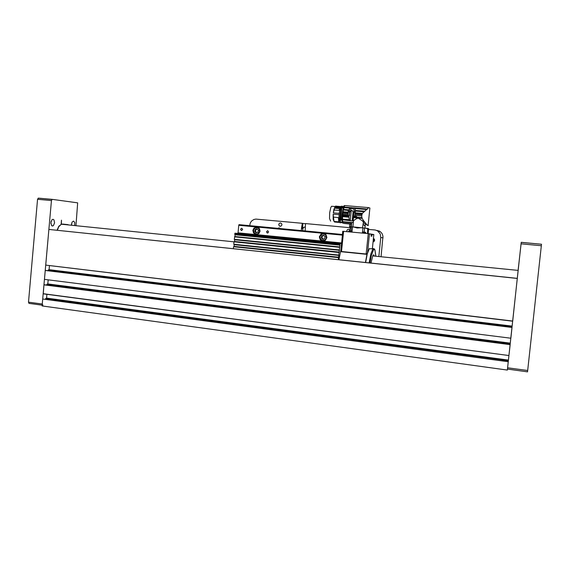 <?xml version="1.0" encoding="UTF-8"?>
<svg xmlns="http://www.w3.org/2000/svg" width="570" height="570" viewBox="0 0 570 570"><rect width="100%" height="100%" fill="white"/><g stroke="black" fill="none" stroke-linecap="round" stroke-linejoin="round"><path stroke-width="0.85" d="M512.694 321.045L45.792 265.136L512.694 321.045L518.137 270.415L372.716 255.923M518.201 269.339L518.615 265.599L518.201 269.339M518.23 269.845L517.802 273.885L518.23 269.845M507.464 369.103L507.614 367.785L527.699 370.536L527.514 371.875L507.471 369.103M541.372 245.727L521.08 243.853L521.236 242.35L541.5 244.209L527.699 370.536M521.236 242.35L518.045 270.721M65.386 224.509L66.925 224.63M68.101 224.651L62.458 224.081L61.118 224.388L58.731 226.774L57.356 230.252M74.663 225.578L74.72 222.492L73.516 221.103L72.012 222.186L71.471 225.257M71.45 224.323L71.492 223.903M50.851 222.485L51.514 225.428L52.39 225.969L53.402 225.606L54.599 222.792L53.943 219.849L53.067 219.3L52.048 219.664L50.851 222.485M50.858 223.54L51.065 221.374M75.988 225.713L77.67 202.835L52.24 199.393L51.428 200.59L37.549 199.308L38.382 198.125L52.233 199.393M42.18 305.149L28.977 303.347L28.507 302.164L42.273 304.052L42.893 305.249M373.97 241.523L373.642 240.219L374.319 239.115M376.998 230.451L379.449 231.163L381.074 232.353L382.256 233.942L382.997 236.315L381.066 256.778M350.472 226.846L349.745 230.601M373.428 238.502L374.312 239.108L374.647 240.319L374.141 241.374L373.086 241.865M346.895 231.627L346.824 230.565L347.529 229.553L348.719 229.29L349.809 229.966M281.929 224.765L281.43 225.813L280.169 226.262L279.136 225.706L278.766 224.466L279.442 223.262L280.533 222.97L281.637 223.632L281.929 224.765M277.761 228.349L279.158 227.836L280.262 228.584M305.093 227.01L303.418 227.43L302.349 228.727L301.487 228.606L302.335 223.305L255.873 219.072L253.821 219.5L251.491 221.11L250.308 222.934L249.689 225.691M305.214 227.038L303.568 227.451L302.87 228.805L302.349 228.727L302.499 227.615L301.922 227.53M305.548 223.711L302.912 223.433M350.044 227.694L305.556 223.604L305.149 230.95M383.011 237.811L380.781 237.448L380.24 233.964L377.618 230.943L375.195 230.031L368.598 229.404M266.475 231.762L267.444 233.002L268.634 231.976L267.665 230.736L266.475 231.762M240.554 229.261L241.523 230.487L242.678 229.375L241.709 228.242L240.554 229.261M252.895 230.451L253.586 233.087L256.137 234.569L258.937 233.515L260.041 231.142L259.179 228.285L256.828 227.031L254.006 228.071L252.895 230.451M256.001 234.192L256.792 234.562M319.364 236.871L320.197 239.721L322.62 241.089L325.242 240.433L326.888 237.597L326.069 234.776L323.66 233.387L321.017 234.028L319.364 236.871M322.064 240.576L323.261 241.11M339.834 244.188L234.79 233.828L235.075 233.194L340.048 243.518L338.274 259.621M340.048 243.518L237.761 233.451L238.046 232.824L341.572 242.984M342.363 235.125L238.773 225.278L239.051 224.658L342.428 234.462M340.746 250.843L338.922 259.692M324.18 233.501L322.884 233.743M257.619 227.202L256.757 227.38M257.327 229.14L256.215 229.489L255.574 230.572L255.795 231.826L256.742 232.56M258.381 227.572L257.633 227.544M256.899 234.234L257.619 234.37M324.009 235.538L322.748 235.795L321.964 236.985L322.2 238.267L323.333 239.058M325.285 234.028L324.166 233.85M323.347 240.775L324.465 240.854M366.695 254.135L366.139 254.035L367.465 253.344M340.803 250.608L340.881 251.363L341.53 251.541L341.181 251.712M369.339 248.534L369.146 249.012M369.267 248.777L373.906 248.698M367.301 253.686L365.626 262.485M371.562 235.966L371.319 234.733M361.579 227.686L357.169 227.964L353.429 226.945L367.736 228.442L367.493 233.55M365.84 228.157L367.949 229.055L368.17 229.874L368.313 228.534L367.693 228.47M350.6 226.76L353.429 226.945M350.101 227.117L350.058 227.508M371.213 236.115L370.928 235.83M371.391 235.902L371.341 234.434L369.032 233.686L342.855 231.249L340.796 250.593M341.024 251.634L342.748 231.335M342.898 231.242L369.032 233.686L371.341 234.434M371.74 234.17L373.827 234.697L371.968 234.541L371.747 236.293M371.968 234.541L371.576 234.42L371.362 235.374M365.448 262.464L367.03 254.013M366.717 254.184L367.037 253.928M371.241 234.128L371.811 234.227M365.598 262.478L367.258 253.757M341.829 207.245L340.304 212.909L340.176 220.512M341.808 207.338L341.309 208.178M341.729 208.891L341.052 214.199L341.722 208.791L341.195 208.748L340.539 211.605L340.019 218.296L340.554 222.058L342.257 222.215M343.553 207.273L341.708 207.908L341.366 208.763M341.708 207.908L342.684 206.468M342.299 222.357L341.166 222.628M341.017 214.199L340.953 220.098L341.052 214.199M341.85 207.117L342.67 207.188L343.261 206.518L343.696 206.846M343.981 207.63L343.439 207.587L343.069 208.663L342.05 214.249L341.872 219.329L342.591 222.984L343.218 223.198L342.734 221.68L352.531 222.564L353.414 221.637M343.439 207.587L343.945 205.934L344.544 205.984M344.002 205.806L344.586 205.841L343.945 205.934M342.648 215.403L343.197 210.601L344.658 205.57L368.69 207.594L362.207 213.543L361.637 216.272L362.256 218.595L363.781 221.039L367.101 224.915L368.363 225.585M366.802 209.525L354.732 208.499L353.564 207.779M369.937 208.05L368.69 207.594M343.902 223.419L349.773 223.996L349.503 226.653L367.422 228.378M366.432 224.231L365.676 224.167L367.664 225.421M365.676 224.167L365.199 223.711L366.018 223.782M364.273 221.694L363.04 221.588L363.966 223.119L365.199 223.711M365.242 223.754L365.135 226.29L363.083 224.117L363.461 222.001M364.971 227.993L365.135 226.29M363.04 221.588L362.356 220.911L363.781 221.039M362.164 218.388L353.564 217.633L353.015 220.077L354.269 220.191L356.578 218.609L358.395 218.196L362.356 220.911M353.564 217.633L353.635 216.921L361.865 217.64M361.665 215.895L354.846 215.296L354.761 216.23L356.713 216.643L353.678 216.372L353.635 216.921M353.813 212.931L351.733 210.145L351.284 210.302L349.987 211.769L349.018 215.724L349.973 209.86L350.97 208.755L352.73 208.449L353.913 209.34L354.02 211.335L355.295 211.441L354.846 215.296L355.039 213.465L361.921 214.064M363.952 211.776L355.445 211.042L355.039 213.465M355.445 211.042L355.481 210.437L364.601 211.214M354.732 208.499L355.481 210.437M342.627 215.168L347.764 215.617L348.334 210.686L349.253 208.955L351.776 207.651L354.483 208.249M362.556 227.722L363.083 224.117M354.269 220.191L353.5 220.846L352.887 226.839M353.614 220.74L352.602 220.654L353.015 220.077M352.602 220.654L352.153 220.968L352.253 219.977L353.136 218.852L353.678 216.386M353.429 218.688L353.493 216.115L354.761 216.23L354.839 215.36M354.02 211.335L353.493 216.115M354.54 208.299L355.26 209.561L355.331 211.278M366.645 228.264L351.305 226.803M351.255 226.732L351.676 222.578L352.531 222.564M352.153 220.968L342.527 219.749L342.734 221.68M348.762 205.92L347.287 205.791M351.676 222.578L350.799 224.046L343.268 223.205M342.527 219.749L342.606 215.403L349.068 215.987L349.503 215.838L349.531 213.251M342.506 219.137L349.246 219.742L348.812 215.945M351.932 232.097L352.509 226.91L351.982 232.104M349.246 219.742L349.695 220.391M353.044 211.776L351.733 210.145M349.253 215.196L349.31 214.598M349.196 215.759L342.734 215.41M342.67 207.188L342.556 207.979M341.679 222.685L341.729 222.165M340.632 206.497L341.045 206.532L340.675 207.017L340.34 206.853L341.102 206.333M340.048 209.012L339.342 212.346M338.986 215.859L339.421 221.816M332.303 206.34L331.597 206.247L330.835 207.509L329.695 212.681L329.56 218.46L330.607 221.117M334.64 222.001L334.041 221.438M338.844 217.676L333.436 217.099L334.006 221.438L333.179 219.251L333.151 214.178L339.072 214.698M339.207 213.372L333.286 212.859L333.977 209.112L334.611 208.214L334.141 210.052L339.57 210.423M340.468 207.801L334.626 207.302L335.381 206.426M338.423 217.64L338.715 221.075L339.385 221.951M333.436 217.099L333.151 214.178M333.286 212.859L334.141 210.052M340.019 208.648L339.606 208.613L339.157 210.387M334.626 207.302L335.723 206.048L336.428 206.176M258.801 227.893L255.773 227.516L253.785 229.133L253.465 229.966L254.633 228.107L257.056 227.402L258.759 228.192L259.742 229.774L259.834 231.356L259.208 232.873L256.628 234.249L254.078 232.995L253.465 229.966L253.6 232.175L255.004 233.814M259.521 231.612L259.022 228.855L257.341 227.679L254.733 228.228L253.593 230.009L253.743 232.133L255.759 233.935L257.783 233.757L259.521 231.612M325.691 234.363L323.375 233.729L322.014 233.978L320.846 234.747L319.92 236.365L320.54 235.096L322.014 233.964L323.838 233.771L325.605 234.669L326.617 236.571L325.94 239.4L324.893 240.326L323.126 240.775L320.483 239.379L319.92 236.372L320.034 238.552L321.387 240.234M326.311 238.075L325.791 235.246L324.024 234.035L321.893 234.22L320.069 236.415L320.226 238.595L322.349 240.455L325.107 239.899L326.311 238.075M370.984 263.041L372.816 255.709L373.628 254.804L374.433 256.101M374.141 256.072L373.243 255.046M369.161 262.848L370.849 253.921L372.866 249.012L374.055 248.748L374.953 249.838L375.787 255.588M375.808 256.243L374.946 250.045L374.077 249.375L373.564 249.731L371.369 255.417L370.001 262.941M368.17 233.614L368.241 232.866M365.612 233.379L365.733 232.574L362.52 232.268L365.249 232.111M349.474 230.636L351.882 231.285L348.705 230.985L351.398 230.821M363.318 231.926L365.698 232.567M369.445 234.099L367.486 253.294L369.21 248.905M57.064 230.216L58.803 226.304L61.496 224.238L234.021 241.801L233.778 244.266L338.737 255.061M371.426 234.747L371.348 234.334M371.27 234.149L371.768 234.249M366.724 254.241L367.429 253.429M340.29 222.87L339.585 222.229L339.029 219.756L339.378 212.097L340.945 206.896L342.007 206.098L342.912 206.689M343.104 207.131L343.318 207.908M353.621 216.393L353.35 219.072M512.665 321.188L48.685 265.478M512.658 321.188L49.412 265.57M48.293 269.916L512.059 326.738L48.165 270.109L49.098 269.71L512.124 326.133L512.644 321.288M512.124 326.133L48.97 269.902M511.995 327.451L45.244 270.493L511.995 327.451L512.059 326.738M510.827 338.224L44.46 279.35L510.827 338.224L511.974 327.615M47.025 284.166L510.207 343.781L46.904 284.366L47.837 283.938L510.271 343.14L510.791 338.359M510.271 343.14L47.709 284.131M43.192 293.678L508.946 355.509L43.256 293.799L43.976 284.829L510.129 344.615L510.207 343.781M510.129 344.615L43.976 284.829M508.96 355.374L510.114 344.779M45.764 298.402L508.362 360.803L45.643 298.594L46.576 298.146L508.426 360.119L508.932 355.509M508.426 360.119L46.455 298.345M508.276 361.565L508.362 360.803M508.269 361.751L42.793 299.022M42.707 299.15L42.109 305.955L507.364 370.065L508.248 361.921M48.122 270.6L48.165 270.109M46.854 284.929L46.904 284.366M45.586 299.236L45.643 298.594M44.46 279.35L45.244 270.493M45.728 265.007L48.877 229.418L517.325 278.409M46.576 298.146L46.918 294.291M44.061 284.701L510.143 344.458M47.837 283.938L48.194 279.941M45.329 270.365L512.003 327.322M49.098 269.71L49.455 265.663M48.877 229.418L517.325 278.345M521.08 243.853L507.614 367.785M62.7 224.103L65.45 224.381M42.273 304.052L51.428 200.59M61.111 224.366L61.482 220.198L61.325 224.288M28.507 302.164L37.549 199.308M301.487 228.606L301.295 230.579M302.335 223.305L302.912 223.404L302.499 227.615M380.781 237.448L378.822 256.55M302.87 228.805L302.677 230.715M233.778 244.266L234.227 244.672L234.063 246.39L233.543 246.739L233.358 248.655M338.993 252.489L234.021 241.794L234.534 241.452L234.705 239.735L234.256 239.322L339.257 249.909M234.79 233.828L235.182 234.797L234.256 239.322M237.761 233.451L235.075 233.194M238.773 225.278L238.046 232.824M233.543 246.739L338.473 257.633M234.498 236.849L339.513 247.337M234.733 234.377L339.777 244.758M235.182 234.797L340.048 245.178M235.011 236.514L339.87 246.967M234.705 239.735L339.528 250.323M234.534 241.452L339.349 252.104M234.227 244.672L339.015 255.46M234.063 246.39L338.829 257.248M257.049 228.855L258.402 230.266L257.904 232.218L256.058 232.76L254.705 231.349L255.196 229.397L257.049 228.855M256.507 232.631L254.705 231.349M257.248 229.062L255.845 229.475L255.353 231.42M255.845 229.475L255.196 229.397M323.71 235.239L325.135 236.692L324.615 238.695L322.663 239.25L321.238 237.797L321.758 235.795L323.71 235.239M323.012 239.151L321.238 237.797M323.867 235.396L322.257 235.852L321.737 237.854M322.257 235.852L321.758 235.795M366.296 254.184L341.359 251.655M368.313 228.534L368.676 228.627L368.163 233.614M368.17 229.874L367.793 233.579M351.013 230.772L351.412 226.81M362.385 233.073L362.919 227.836M364.572 228.014L364.166 231.99M341.031 222.614L341.06 222.108M341.01 219.172L341.872 219.251M353.742 207.843L367.529 209.012M351.69 207.665L344.209 207.031M354.96 214.192L361.793 214.783M354.633 208.399L366.938 209.439M356.535 216.429L353.543 216.137M350.514 208.043L344.038 207.494M349.503 226.653L350.258 226.767M352.253 219.977L353.079 211.826M351.882 210.351L351.284 210.302M351.241 210.323L350.18 220.79M350.358 208.128L344.002 207.587M343.461 209.404L348.626 209.845M348.398 210.437L343.325 210.002M342.898 212.411L348.042 212.859M347.971 213.579L342.827 213.13M347.771 215.617L349.018 215.724M346.339 215.538L342.67 215.175M348.769 217.206L342.534 216.657M351.469 222.884L342.812 222.101M349.367 214.847L349.332 215.795M342.57 215.945L348.783 216.493M343.211 223.198L350.814 223.889M349.773 223.996L350.807 224.088M341.929 220.184L340.953 220.098M341.444 222.136L341.459 222.656M339.449 222.471L334.497 221.987M334.006 221.438L338.958 221.887M339.599 208.641L334.611 208.214M335.274 206.604L340.262 206.981M343.539 231.655L341.53 251.541L366.139 254.035L368.184 233.964M372.36 248.962L373.799 234.861M362.313 213.415L355.131 212.795M355.117 212.646L353.856 212.539M355.267 211.613L353.998 211.506M348.306 210.843L349.574 210.95M342.998 211.741L348.113 212.19M347.857 214.691L342.713 214.242M348.277 211.014L349.538 211.121M348.128 212.04L349.382 212.147M541.5 244.252L521.236 242.393M51.956 225.827L52.875 225.919M38.204 198.146L52.077 199.415M373.101 241.709L373.535 241.766M279.528 226.048L280.732 226.219M380.318 231.705L378.045 231.235M267.879 232.952L267.002 232.859M241.915 230.444L241.096 230.351M256.072 234.242L254.69 234.106M322.143 240.626L321.081 240.519M235.018 233.208L340.012 243.54M238.994 224.673L342.428 234.484M341.501 243.632L237.818 233.436M366.453 254.27L341.238 251.712M351.84 231.285L351.761 232.083M348.733 230.978L348.648 231.791M362.563 232.268L362.484 233.08M342.94 231.256L368.975 233.693M369.196 233.75L371.22 234.113M371.804 234.213L373.756 234.562M343.546 207.295L342.969 207.245M342.99 206.696L342.214 206.632M369.88 208.242L368.17 224.993M353.806 212.916L354.091 210.123M353.379 221.766L352.858 226.853M351.077 223.39L350.742 226.718M335.117 206.582L331.562 206.276M340.596 206.525L335.652 206.112"/></g></svg>

